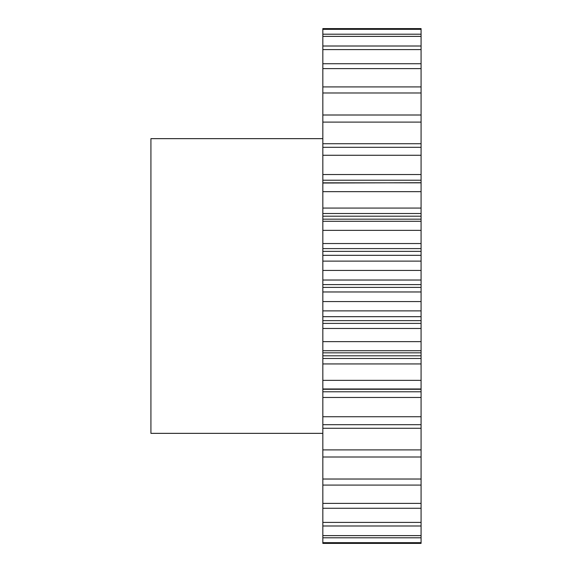 <?xml version="1.0" encoding="UTF-8"?>
<svg xmlns="http://www.w3.org/2000/svg" width="572" height="572" viewBox="0 0 572 572"><rect width="100%" height="100%" fill="white"/><g stroke="black" fill="none" stroke-linecap="round" stroke-linejoin="round"><path stroke-width="0.86" d="M322.837 138.646L150.922 138.646L150.922 433.354L322.837 433.354M322.837 29.329L322.837 28.6L421.078 28.6L421.078 29.329L322.837 29.329L322.837 143.736L421.078 143.736L421.078 122.108L322.837 122.108M421.078 122.108L421.078 29.329M421.078 143.736L421.078 155.269L322.837 155.269L322.837 174.531L421.078 174.531L421.078 155.269M421.078 174.531L421.078 180.223L322.837 180.223L322.837 174.531M421.078 182.725L322.837 183.019L421.078 182.725L421.078 180.223M421.078 183.019L421.078 191.649L322.837 191.649L322.837 208.065L421.078 208.065L421.078 191.649M421.078 208.065L421.078 213.52L322.837 213.52L322.837 208.065M421.078 216.187L421.078 221.271L322.837 221.271L322.837 216.187L421.078 216.187L421.078 213.52M421.078 221.271L421.078 230.352L322.837 230.352L322.837 243.529L421.078 243.529L421.078 230.352M421.078 243.529L421.078 248.598L322.837 248.598L322.837 243.529M421.078 251.365L421.078 261.118L322.837 261.118L322.837 251.365L421.078 251.365L421.078 248.598M421.078 261.118L421.078 270.427L322.837 270.427L322.837 280.03L421.078 280.03L421.078 270.427M421.078 280.03L421.078 284.599L322.837 284.599L322.837 280.03M421.078 287.401L421.078 301.573L322.837 301.573L322.837 287.401L421.078 287.401L421.078 284.599M421.078 301.573L421.078 310.882L322.837 310.882L322.837 316.681L421.078 316.681L421.078 310.882M421.078 316.681L421.078 320.635L322.837 320.635L322.837 316.681M421.078 323.402L421.078 341.648L322.837 341.648L322.837 323.402L421.078 323.402L421.078 320.635M421.078 341.648L421.078 350.729L322.837 350.729L322.837 358.48L421.078 358.48L421.078 355.813L322.837 355.813M421.078 355.813L421.078 350.729M421.078 358.48L421.078 363.935L322.837 363.935L322.837 358.48M421.078 391.777L421.078 416.731L322.837 416.731L322.837 391.777L421.078 391.777L421.078 363.935M421.078 416.731L421.078 428.264L322.837 428.264L322.837 416.731M421.078 542.671L322.837 542.671L322.837 543.4L421.078 543.4L421.078 428.264M322.837 542.671L322.837 428.264M322.837 391.777L322.837 363.935M322.837 341.648L322.837 350.729M322.837 323.402L322.837 320.635M322.837 301.573L322.837 310.882M322.837 287.401L322.837 284.599M322.837 261.118L322.837 270.427M322.837 251.365L322.837 248.598M322.837 221.271L322.837 230.352M322.837 216.187L322.837 213.52M322.837 183.019L322.837 191.649M322.837 182.725L322.837 180.223M421.078 147.304L322.837 147.304L322.837 155.269M322.837 147.304L322.837 143.736M421.078 34.206L322.837 34.206M421.078 36.386L322.837 36.386M421.078 46.01L322.837 46.01M421.078 49.585L322.837 49.585M421.078 63.728L322.837 63.728M421.078 68.604L322.837 68.604M421.078 86.915L322.837 86.915M421.078 92.979L322.837 92.979M421.078 115.001L322.837 115.001M421.078 380.351L322.837 380.351M421.078 388.981L322.837 388.981M421.078 424.696L322.837 424.696M421.078 449.892L322.837 449.892M421.078 456.999L322.837 456.999M421.078 479.021L322.837 479.021M421.078 485.085L322.837 485.085M421.078 503.396L322.837 503.396M421.078 508.272L322.837 508.272M421.078 522.415L322.837 522.415M421.078 525.99L322.837 525.99M421.078 535.614L322.837 535.614M421.078 537.794L322.837 537.794M421.078 397.468L322.837 397.468M421.078 389.275L322.837 389.275M421.078 328.471L322.837 328.471M421.078 291.97L322.837 291.97M421.078 255.319L322.837 255.319M421.078 389.174L322.837 389.174M421.078 352.845L322.837 352.845M421.078 219.155L322.837 219.155M421.078 182.825L322.837 182.825"/></g></svg>
